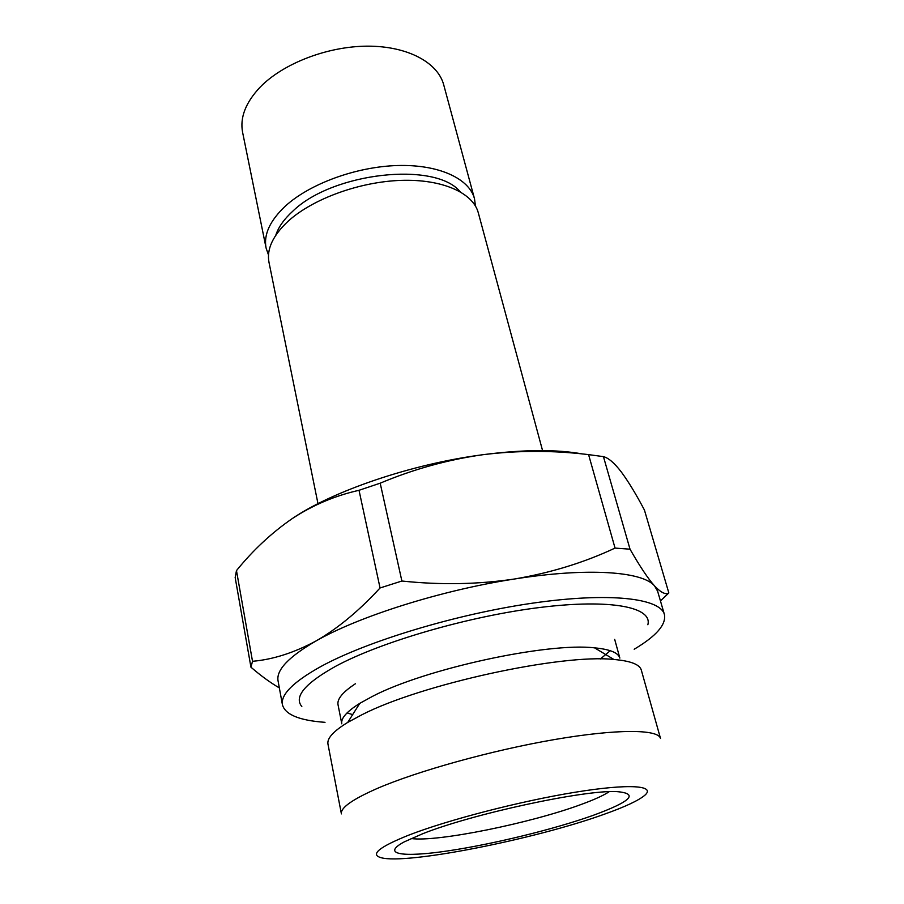 <?xml version="1.0" encoding="UTF-8"?>
<svg xmlns="http://www.w3.org/2000/svg" width="904" height="904" viewBox="0 0 904 904"><rect width="100%" height="100%" fill="white"/><g stroke="black" fill="none" stroke-linecap="round" stroke-linejoin="round"><path stroke-width="1.36" d="M301.823 706.544C293.743 696.803 304.976 683.401 335.531 666.35C380.595 641.919 468.939 616.178 540.061 607.454C611.364 598.617 652.699 607.307 647.852 624.743M355.419 683.752C342.718 692.08 336.921 699.097 338.039 704.804L341.791 723.833C340.729 718.352 346.729 711.527 359.803 703.346L347.724 722.409C333.44 731.166 326.852 738.421 327.971 744.15L341.407 813.894C340.333 807.939 352.176 799.509 376.923 788.593C417.252 771.089 491.81 750.331 554.446 739.562C617.206 728.748 658.361 729.178 660.519 738.466L641.309 670.079C639.749 664.451 630.608 660.914 613.906 659.479C561.689 653.637 421.061 684.26 361.916 714.759L347.724 722.409M347.057 712.906L352.662 714.612M592.798 815.487C631.161 801.464 639.162 793.509 616.799 791.61C584.459 789.712 472.193 813.916 422.586 833.782L404.303 841.85C380.595 854.506 402.969 857.58 447.706 850.924C492.397 844.336 553.655 829.409 592.798 815.487M411.162 838.516C436.655 842.347 531.303 823.069 581.634 804.289C594.38 799.622 603.567 795.43 609.172 791.712M408.28 835.319C379.047 847.104 369.973 854.562 381.059 857.693C406.393 864.879 535.27 839.172 604.143 814.278C624.8 806.944 638.314 800.65 644.688 795.384C656.372 785.508 629.534 783.327 574.616 792.322C519.902 801.226 446.938 820.177 408.28 835.319M614.697 639.399L619.85 658.101C618.359 652.733 609.929 649.309 594.583 647.852C547.519 642.236 424.97 668.836 372.425 696.396L359.803 703.346M634.179 649.241C656.304 636.1 666.384 624.517 664.406 614.483C660.282 598.233 609.658 592.075 533.168 603.081C456.825 614.008 367.306 641.106 321.01 666.44C293.404 681.819 280.545 694.588 282.432 704.77C285.155 714.635 299.348 720.488 325.022 722.33M660.451 600.945L668.836 592.934L644.428 510.037C636.167 494.375 628.517 481.764 621.466 472.193C614.55 463.108 608.539 457.921 603.443 456.633L588.583 454.622C553.18 450.305 517.913 450.339 482.781 454.723C447.661 459.718 413.467 469.21 380.188 483.177L359.024 490.296C334.966 495.708 312.694 505.155 292.195 518.625C271.618 532.84 253.041 550.163 236.475 570.605L252.51 661.299C272.94 659.536 294.116 652.756 316.038 640.959C288.738 656.779 276.07 670.09 278.059 680.881L282.432 704.77M542.569 450.599L478.306 212.824C473.108 192.891 442.451 178.958 400.981 180.382C359.555 181.76 312.886 198.812 288.376 221.005C272.94 235.379 266.477 249.154 268.985 262.307L317.982 503.686M460.113 191.682C435.231 161.183 332.457 172.325 292.749 211.231C284.059 219.175 278.398 227.186 275.788 235.255M475.47 206.044L474.487 198.699C469.21 178.483 438.598 164.257 397.274 165.534C356.018 166.765 309.586 183.84 285.246 206.214C269.923 220.712 263.527 234.622 266.07 247.967L268.488 254.973M474.487 198.699L443.717 84.84C437.852 62.523 407.602 46.036 367.555 46.16C327.553 46.251 283.065 63.461 260.081 87.202C245.605 102.593 239.775 117.644 242.611 132.38L266.07 247.967M600.38 658.982L610.256 650.699M236.475 570.605L235.164 577.509L250.95 667.197L252.51 661.299M582.515 453.977C556.548 449.243 523.303 449.491 482.781 454.723C411.874 463.944 332.74 490.962 292.195 518.625M380.188 483.177L401.884 581.023L380.053 587.973L359.024 490.296M603.443 456.633L630.02 549.191L615.048 548.084L588.583 454.622M279.347 687.91C270.375 682.689 260.906 675.785 250.95 667.197M401.884 581.023C440.451 585.103 477.888 584.447 514.218 579.046C441.208 590.278 358.764 616.426 316.038 640.959C337.633 628.574 358.978 610.912 380.053 587.973M630.02 549.191C639.851 566.39 648.032 578.639 654.575 585.939C642.574 571.43 587.747 567.339 514.218 579.046C550.446 572.933 584.052 562.616 615.048 548.084M664.406 614.483L657.603 591.159L654.575 585.939C660.937 592.617 665.694 594.945 668.836 592.934M594.583 647.852L613.906 659.479"/></g></svg>
